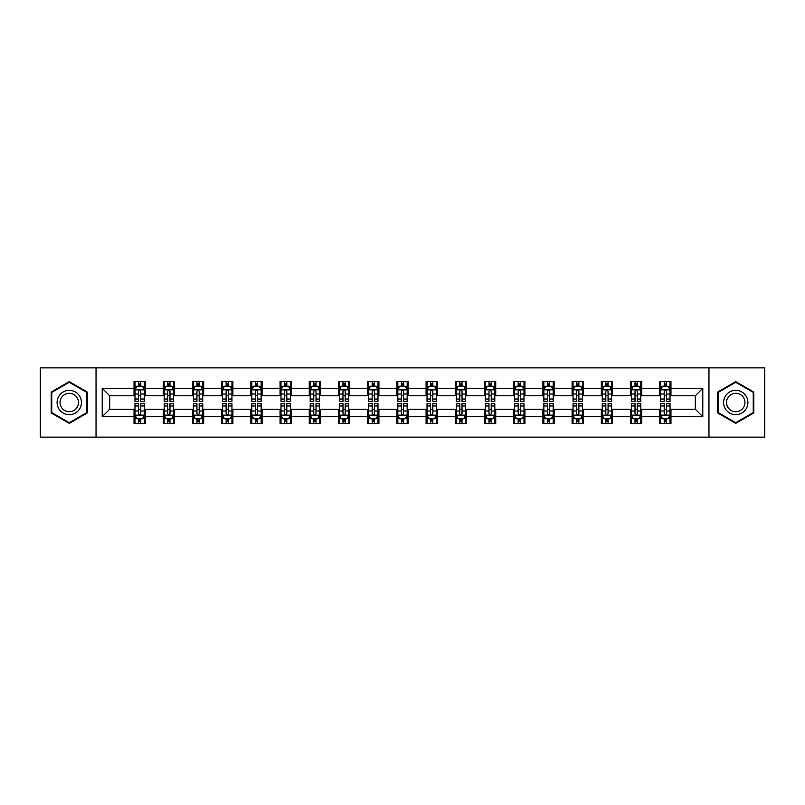 <?xml version="1.0" encoding="UTF-8"?>
<svg xmlns="http://www.w3.org/2000/svg" width="805" height="805" viewBox="0 0 805 805"><rect width="100%" height="100%" fill="white"/><g stroke="black" fill="none" stroke-linecap="round" stroke-linejoin="round"><path stroke-width="1.21" d="M708.963 437.135L764.75 437.135L764.75 367.865L708.963 367.865L708.963 437.135L96.037 437.135L96.037 367.865L40.25 367.865L40.25 437.135L96.037 437.135M708.963 367.865L96.037 367.865M670.957 388.272L670.957 381.439L659.728 381.439L659.728 388.272L641.756 388.272L641.756 381.439L630.516 381.439L630.516 388.272L612.545 388.272L612.545 381.439L601.315 381.439L601.315 388.272L583.343 388.272L583.343 381.439L572.114 381.439L572.114 388.272L554.142 388.272L554.142 381.439L542.902 381.439L542.902 388.272L524.93 388.272L524.93 381.439L513.701 381.439L513.701 388.272L495.729 388.272L495.729 381.439L484.499 381.439L484.499 388.272L466.528 388.272L466.528 381.439L455.298 381.439L455.298 388.272L437.316 388.272L437.316 381.439L426.087 381.439L426.087 388.272L408.115 388.272L408.115 381.439L396.885 381.439L396.885 388.272L378.914 388.272L378.914 381.439L367.684 381.439L367.684 388.272L349.702 388.272L349.702 381.439L338.472 381.439L338.472 388.272L320.501 388.272L320.501 381.439L309.271 381.439L309.271 388.272L291.299 388.272L291.299 381.439L280.07 381.439L280.07 388.272L262.098 388.272L262.098 381.439L250.858 381.439L250.858 388.272L232.887 388.272L232.887 381.439L221.657 381.439L221.657 388.272L203.685 388.272L203.685 381.439L192.455 381.439L192.455 388.272L174.484 388.272L174.484 381.439L163.244 381.439L163.244 388.272L145.272 388.272L145.272 381.439L134.043 381.439L134.043 388.272L102.215 388.272L102.215 416.728L109.701 409.242L134.043 409.242L134.043 423.561L145.272 423.561L145.272 409.242L163.244 409.242L163.244 423.561L174.484 423.561L174.484 409.242L192.455 409.242L192.455 423.561L203.685 423.561L203.685 409.242L221.657 409.242L221.657 423.561L232.887 423.561L232.887 409.242L250.858 409.242L250.858 423.561L262.098 423.561L262.098 409.242L280.07 409.242L280.07 423.561L291.299 423.561L291.299 409.242L309.271 409.242L309.271 423.561L320.501 423.561L320.501 409.242L338.472 409.242L338.472 423.561L349.702 423.561L349.702 409.242L367.684 409.242L367.684 423.561L378.914 423.561L378.914 409.242L396.885 409.242L396.885 423.561L408.115 423.561L408.115 409.242L426.087 409.242L426.087 423.561L437.316 423.561L437.316 409.242L455.298 409.242L455.298 423.561L466.528 423.561L466.528 409.242L484.499 409.242L484.499 423.561L495.729 423.561L495.729 409.242L513.701 409.242L513.701 423.561L524.93 423.561L524.93 409.242L542.902 409.242L542.902 423.561L554.142 423.561L554.142 409.242L572.114 409.242L572.114 423.561L583.343 423.561L583.343 409.242L601.315 409.242L601.315 423.561L612.545 423.561L612.545 409.242L630.516 409.242L630.516 423.561L641.756 423.561L641.756 409.242L659.728 409.242L659.728 423.561L670.957 423.561L670.957 409.242L695.299 409.242L695.299 395.758L670.957 395.758L670.957 388.272L702.785 388.272L702.785 416.728L670.957 416.728M659.728 416.728L641.756 416.728M630.516 416.728L612.545 416.728M601.315 416.728L583.343 416.728M572.114 416.728L554.142 416.728M542.902 416.728L524.93 416.728M513.701 416.728L495.729 416.728M484.499 416.728L466.528 416.728M455.298 416.728L437.316 416.728M426.087 416.728L408.115 416.728M396.885 416.728L378.914 416.728M367.684 416.728L349.702 416.728M338.472 416.728L320.501 416.728M309.271 416.728L291.299 416.728M280.07 416.728L262.098 416.728M250.858 416.728L232.887 416.728M221.657 416.728L203.685 416.728M192.455 416.728L174.484 416.728M163.244 416.728L145.272 416.728M134.043 416.728L102.215 416.728M659.728 388.272L659.728 395.758L641.756 395.758L641.756 388.272M630.516 388.272L630.516 395.758L612.545 395.758L612.545 388.272M601.315 388.272L601.315 395.758L583.343 395.758L583.343 388.272M572.114 388.272L572.114 395.758L554.142 395.758L554.142 388.272M542.902 388.272L542.902 395.758L524.93 395.758L524.93 388.272M513.701 388.272L513.701 395.758L495.729 395.758L495.729 388.272M484.499 388.272L484.499 395.758L466.528 395.758L466.528 388.272M455.298 388.272L455.298 395.758L437.316 395.758L437.316 388.272M426.087 388.272L426.087 395.758L408.115 395.758L408.115 388.272M396.885 388.272L396.885 395.758L378.914 395.758L378.914 388.272M367.684 388.272L367.684 395.758L349.702 395.758L349.702 388.272M338.472 388.272L338.472 395.758L320.501 395.758L320.501 388.272M309.271 388.272L309.271 395.758L291.299 395.758L291.299 388.272M280.07 388.272L280.07 395.758L262.098 395.758L262.098 388.272M250.858 388.272L250.858 395.758L232.887 395.758L232.887 388.272M221.657 388.272L221.657 395.758L203.685 395.758L203.685 388.272M192.455 388.272L192.455 395.758L174.484 395.758L174.484 388.272M163.244 388.272L163.244 395.758L145.272 395.758L145.272 388.272M134.043 388.272L134.043 395.758L109.701 395.758L102.215 388.272M109.701 395.758L109.701 409.242M702.785 416.728L695.299 409.242M695.299 395.758L702.785 388.272M134.043 386.118L134.978 386.118M138.53 386.118L140.784 386.118M144.337 386.118L145.272 386.118M134.043 395.577L134.978 395.577M138.53 395.577L140.784 395.577M144.337 395.577L145.272 395.577M134.043 409.423L134.978 409.423M138.53 409.423L140.784 409.423M144.337 409.423L145.272 409.423M134.043 418.882L134.978 418.882M138.53 418.882L140.784 418.882M144.337 418.882L145.272 418.882M163.244 409.423L164.18 409.423M167.742 409.423L169.986 409.423M173.548 409.423L174.484 409.423M163.244 418.882L164.18 418.882M167.742 418.882L169.986 418.882M173.548 418.882L174.484 418.882M163.244 386.118L164.18 386.118M167.742 386.118L169.986 386.118M173.548 386.118L174.484 386.118M163.244 395.577L164.18 395.577M167.742 395.577L169.986 395.577M173.548 395.577L174.484 395.577M192.455 409.423L193.391 409.423M196.943 409.423L199.187 409.423M202.749 409.423L203.685 409.423M192.455 418.882L193.391 418.882M196.943 418.882L199.187 418.882M202.749 418.882L203.685 418.882M192.455 386.118L193.391 386.118M196.943 386.118L199.187 386.118M202.749 386.118L203.685 386.118M192.455 395.577L193.391 395.577M196.943 395.577L199.187 395.577M202.749 395.577L203.685 395.577M221.657 409.423L222.593 409.423M226.145 409.423L228.399 409.423M231.951 409.423L232.887 409.423M221.657 418.882L222.593 418.882M226.145 418.882L228.399 418.882M231.951 418.882L232.887 418.882M221.657 386.118L222.593 386.118M226.145 386.118L228.399 386.118M231.951 386.118L232.887 386.118M221.657 395.577L222.593 395.577M226.145 395.577L228.399 395.577M231.951 395.577L232.887 395.577M250.858 409.423L251.794 409.423M255.356 409.423L257.6 409.423M261.152 409.423L262.098 409.423M250.858 418.882L251.794 418.882M255.356 418.882L257.6 418.882M261.152 418.882L262.098 418.882M250.858 386.118L251.794 386.118M255.356 386.118L257.6 386.118M261.152 386.118L262.098 386.118M250.858 395.577L251.794 395.577M255.356 395.577L257.6 395.577M261.152 395.577L262.098 395.577M280.07 409.423L281.005 409.423M284.557 409.423L286.801 409.423M290.364 409.423L291.299 409.423M280.07 418.882L281.005 418.882M284.557 418.882L286.801 418.882M290.364 418.882L291.299 418.882M280.07 386.118L281.005 386.118M284.557 386.118L286.801 386.118M290.364 386.118L291.299 386.118M280.07 395.577L281.005 395.577M284.557 395.577L286.801 395.577M290.364 395.577L291.299 395.577M309.271 409.423L310.207 409.423M313.759 409.423L316.013 409.423M319.565 409.423L320.501 409.423M309.271 418.882L310.207 418.882M313.759 418.882L316.013 418.882M319.565 418.882L320.501 418.882M309.271 386.118L310.207 386.118M313.759 386.118L316.013 386.118M319.565 386.118L320.501 386.118M309.271 395.577L310.207 395.577M313.759 395.577L316.013 395.577M319.565 395.577L320.501 395.577M338.472 409.423L339.408 409.423M342.97 409.423L345.214 409.423M348.766 409.423L349.702 409.423M338.472 418.882L339.408 418.882M342.97 418.882L345.214 418.882M348.766 418.882L349.702 418.882M338.472 386.118L339.408 386.118M342.97 386.118L345.214 386.118M348.766 386.118L349.702 386.118M338.472 395.577L339.408 395.577M342.97 395.577L345.214 395.577M348.766 395.577L349.702 395.577M367.684 409.423L368.62 409.423M372.172 409.423L374.416 409.423M377.978 409.423L378.914 409.423M367.684 418.882L368.62 418.882M372.172 418.882L374.416 418.882M377.978 418.882L378.914 418.882M367.684 386.118L368.62 386.118M372.172 386.118L374.416 386.118M377.978 386.118L378.914 386.118M367.684 395.577L368.62 395.577M372.172 395.577L374.416 395.577M377.978 395.577L378.914 395.577M396.885 409.423L397.821 409.423M401.373 409.423L403.627 409.423M407.179 409.423L408.115 409.423M396.885 418.882L397.821 418.882M401.373 418.882L403.627 418.882M407.179 418.882L408.115 418.882M396.885 386.118L397.821 386.118M401.373 386.118L403.627 386.118M407.179 386.118L408.115 386.118M396.885 395.577L397.821 395.577M401.373 395.577L403.627 395.577M407.179 395.577L408.115 395.577M426.087 409.423L427.022 409.423M430.584 409.423L432.828 409.423M436.38 409.423L437.316 409.423M426.087 418.882L427.022 418.882M430.584 418.882L432.828 418.882M436.38 418.882L437.316 418.882M426.087 386.118L427.022 386.118M430.584 386.118L432.828 386.118M436.38 386.118L437.316 386.118M426.087 395.577L427.022 395.577M430.584 395.577L432.828 395.577M436.38 395.577L437.316 395.577M455.298 409.423L456.234 409.423M459.786 409.423L462.03 409.423M465.592 409.423L466.528 409.423M455.298 418.882L456.234 418.882M459.786 418.882L462.03 418.882M465.592 418.882L466.528 418.882M455.298 386.118L456.234 386.118M459.786 386.118L462.03 386.118M465.592 386.118L466.528 386.118M455.298 395.577L456.234 395.577M459.786 395.577L462.03 395.577M465.592 395.577L466.528 395.577M484.499 409.423L485.435 409.423M488.987 409.423L491.241 409.423M494.793 409.423L495.729 409.423M484.499 418.882L485.435 418.882M488.987 418.882L491.241 418.882M494.793 418.882L495.729 418.882M484.499 386.118L485.435 386.118M488.987 386.118L491.241 386.118M494.793 386.118L495.729 386.118M484.499 395.577L485.435 395.577M488.987 395.577L491.241 395.577M494.793 395.577L495.729 395.577M513.701 409.423L514.637 409.423M518.199 409.423L520.443 409.423M523.995 409.423L524.93 409.423M513.701 418.882L514.637 418.882M518.199 418.882L520.443 418.882M523.995 418.882L524.93 418.882M513.701 386.118L514.637 386.118M518.199 386.118L520.443 386.118M523.995 386.118L524.93 386.118M513.701 395.577L514.637 395.577M518.199 395.577L520.443 395.577M523.995 395.577L524.93 395.577M542.902 409.423L543.848 409.423M547.4 409.423L549.644 409.423M553.206 409.423L554.142 409.423M542.902 418.882L543.848 418.882M547.4 418.882L549.644 418.882M553.206 418.882L554.142 418.882M542.902 386.118L543.848 386.118M547.4 386.118L549.644 386.118M553.206 386.118L554.142 386.118M542.902 395.577L543.848 395.577M547.4 395.577L549.644 395.577M553.206 395.577L554.142 395.577M572.114 409.423L573.049 409.423M576.601 409.423L578.855 409.423M582.407 409.423L583.343 409.423M572.114 418.882L573.049 418.882M576.601 418.882L578.855 418.882M582.407 418.882L583.343 418.882M572.114 386.118L573.049 386.118M576.601 386.118L578.855 386.118M582.407 386.118L583.343 386.118M572.114 395.577L573.049 395.577M576.601 395.577L578.855 395.577M582.407 395.577L583.343 395.577M601.315 409.423L602.251 409.423M605.813 409.423L608.057 409.423M611.609 409.423L612.545 409.423M601.315 418.882L602.251 418.882M605.813 418.882L608.057 418.882M611.609 418.882L612.545 418.882M601.315 386.118L602.251 386.118M605.813 386.118L608.057 386.118M611.609 386.118L612.545 386.118M601.315 395.577L602.251 395.577M605.813 395.577L608.057 395.577M611.609 395.577L612.545 395.577M630.516 409.423L631.452 409.423M635.014 409.423L637.258 409.423M640.82 409.423L641.756 409.423M630.516 418.882L631.452 418.882M635.014 418.882L637.258 418.882M640.82 418.882L641.756 418.882M630.516 386.118L631.452 386.118M635.014 386.118L637.258 386.118M640.82 386.118L641.756 386.118M630.516 395.577L631.452 395.577M635.014 395.577L637.258 395.577M640.82 395.577L641.756 395.577M659.728 409.423L660.663 409.423M664.216 409.423L666.47 409.423M670.022 409.423L670.957 409.423M659.728 418.882L660.663 418.882M664.216 418.882L666.47 418.882M670.022 418.882L670.957 418.882M659.728 386.118L660.663 386.118M664.216 386.118L666.47 386.118M670.022 386.118L670.957 386.118M659.728 395.577L660.663 395.577M664.216 395.577L666.47 395.577M670.022 395.577L670.957 395.577M69.27 423.36L87.332 412.935L87.332 392.065L69.27 381.64L51.198 392.065L51.198 412.935L69.27 423.36M753.802 392.065L735.73 381.64L717.668 392.065L717.668 412.935L735.73 423.36L753.802 412.935L753.802 392.065M140.784 383.874L138.53 383.874M144.337 399.028L140.784 399.028L140.784 401.373L144.337 401.373L144.337 389.952L142.465 386.209L136.85 386.209L134.978 389.952L134.978 401.373L138.53 401.373L138.53 399.028L134.978 399.028M134.978 389.952L134.978 381.439M144.337 389.952L144.337 381.439M138.53 386.209L138.53 381.439M140.784 381.439L140.784 386.209M140.784 399.028L140.784 391.361C140.03 389.922 139.285 389.922 138.53 391.361L138.53 399.028M138.53 421.126L140.784 421.126M134.978 405.972L138.53 405.972L138.53 403.627L134.978 403.627L134.978 415.048L136.85 418.791L142.465 418.791L144.337 415.048L144.337 403.627L140.784 403.627L140.784 405.972L144.337 405.972M144.337 415.048L144.337 423.561M134.978 415.048L134.978 423.561M140.784 418.791L140.784 423.561M138.53 423.561L138.53 418.791M138.53 405.972L138.53 413.639C139.285 415.078 140.03 415.078 140.784 413.639L140.784 405.972M79.806 408.588A12.166 12.166 0 0 0 75.348 391.965A12.166 12.166 0 0 0 58.725 396.412A12.166 12.166 0 0 0 63.182 413.035A12.166 12.166 0 0 0 79.806 408.588M77.25 407.109A9.217 9.217 0 0 0 73.879 394.52A9.217 9.217 0 0 0 61.291 397.891A9.217 9.217 0 0 0 64.662 410.48A9.217 9.217 0 0 0 77.25 407.109M51.762 412.603L51.762 392.397L69.27 382.284L86.769 392.397L86.769 412.603L69.27 422.716L51.762 412.603M735.73 390.334A12.166 12.166 0 0 0 723.564 402.5A12.166 12.166 0 0 0 735.73 414.666A12.166 12.166 0 0 0 747.905 402.5A12.166 12.166 0 0 0 735.73 390.334M735.73 393.283A9.217 9.217 0 0 0 726.523 402.5A9.217 9.217 0 0 0 735.73 411.717A9.217 9.217 0 0 0 744.947 402.5A9.217 9.217 0 0 0 735.73 393.283M753.239 412.603L735.73 422.716L718.231 412.603L718.231 392.397L735.73 382.284L753.239 392.397L753.239 412.603M169.986 383.874L167.742 383.874M173.548 399.028L169.986 399.028L169.986 401.373L173.548 401.373L173.548 389.952L171.666 386.209L166.051 386.209L164.18 389.952L164.18 401.373L167.742 401.373L167.742 399.028L164.18 399.028M164.18 389.952L164.18 381.439M173.548 389.952L173.548 381.439M167.742 386.209L167.742 381.439M169.986 381.439L169.986 386.209M169.986 399.028L169.986 391.361C169.241 389.922 168.487 389.922 167.742 391.361L167.742 399.028M199.187 383.874L196.943 383.874M202.749 399.028L199.187 399.028L199.187 401.373L202.749 401.373L202.749 389.952L200.878 386.209L195.263 386.209L193.391 389.952L193.391 401.373L196.943 401.373L196.943 399.028L193.391 399.028M193.391 389.952L193.391 381.439M202.749 389.952L202.749 381.439M196.943 386.209L196.943 381.439M199.187 381.439L199.187 386.209M199.187 399.028L199.187 391.361C198.443 389.922 197.698 389.922 196.943 391.361L196.943 399.028M167.742 421.126L169.986 421.126M164.18 405.972L167.742 405.972L167.742 403.627L164.18 403.627L164.18 415.048L166.051 418.791L171.666 418.791L173.548 415.048L173.548 403.627L169.986 403.627L169.986 405.972L173.548 405.972M173.548 415.048L173.548 423.561M164.18 415.048L164.18 423.561M169.986 418.791L169.986 423.561M167.742 423.561L167.742 418.791M167.742 405.972L167.742 413.639C168.487 415.078 169.241 415.078 169.986 413.639L169.986 405.972M196.943 421.126L199.187 421.126M193.391 405.972L196.943 405.972L196.943 403.627L193.391 403.627L193.391 415.048L195.263 418.791L200.878 418.791L202.749 415.048L202.749 403.627L199.187 403.627L199.187 405.972L202.749 405.972M202.749 415.048L202.749 423.561M193.391 415.048L193.391 423.561M199.187 418.791L199.187 423.561M196.943 423.561L196.943 418.791M196.943 405.972L196.943 413.639C197.688 415.078 198.443 415.078 199.187 413.639L199.187 405.972M228.399 383.874L226.145 383.874M231.951 399.028L228.399 399.028L228.399 401.373L231.951 401.373L231.951 389.952L230.079 386.209L224.464 386.209L222.593 389.952L222.593 401.373L226.145 401.373L226.145 399.028L222.593 399.028M222.593 389.952L222.593 381.439M231.951 389.952L231.951 381.439M226.145 386.209L226.145 381.439M228.399 381.439L228.399 386.209M228.399 399.028L228.399 391.361C227.644 389.922 226.899 389.922 226.145 391.361L226.145 399.028M257.6 383.874L255.356 383.874M261.152 399.028L257.6 399.028L257.6 401.373L261.152 401.373L261.152 389.952L259.28 386.209L253.666 386.209L251.794 389.952L251.794 401.373L255.356 401.373L255.356 399.028L251.794 399.028M251.794 389.952L251.794 381.439M261.152 389.952L261.152 381.439M255.356 386.209L255.356 381.439M257.6 381.439L257.6 386.209M257.6 399.028L257.6 391.361C256.855 389.922 256.101 389.922 255.356 391.361L255.356 399.028M286.801 383.874L284.557 383.874M290.364 399.028L286.801 399.028L286.801 401.373L290.364 401.373L290.364 389.952L288.492 386.209L282.877 386.209L281.005 389.952L281.005 401.373L284.557 401.373L284.557 399.028L281.005 399.028M281.005 389.952L281.005 381.439M290.364 389.952L290.364 381.439M284.557 386.209L284.557 381.439M286.801 381.439L286.801 386.209M286.801 399.028L286.801 391.361C286.057 389.922 285.312 389.922 284.557 391.361L284.557 399.028M226.145 421.126L228.399 421.126M222.593 405.972L226.145 405.972L226.145 403.627L222.593 403.627L222.593 415.048L224.464 418.791L230.079 418.791L231.951 415.048L231.951 403.627L228.399 403.627L228.399 405.972L231.951 405.972M231.951 415.048L231.951 423.561M222.593 415.048L222.593 423.561M228.399 418.791L228.399 423.561M226.145 423.561L226.145 418.791M226.145 405.972L226.145 413.639C226.899 415.078 227.644 415.078 228.399 413.639L228.399 405.972M255.356 421.126L257.6 421.126M251.794 405.972L255.356 405.972L255.356 403.627L251.794 403.627L251.794 415.048L253.666 418.791L259.28 418.791L261.152 415.048L261.152 403.627L257.6 403.627L257.6 405.972L261.152 405.972M261.152 415.048L261.152 423.561M251.794 415.048L251.794 423.561M257.6 418.791L257.6 423.561M255.356 423.561L255.356 418.791M255.356 405.972L255.356 413.639C256.101 415.078 256.845 415.078 257.6 413.639L257.6 405.972M284.557 421.126L286.801 421.126M281.005 405.972L284.557 405.972L284.557 403.627L281.005 403.627L281.005 415.048L282.877 418.791L288.492 418.791L290.364 415.048L290.364 403.627L286.801 403.627L286.801 405.972L290.364 405.972M290.364 415.048L290.364 423.561M281.005 415.048L281.005 423.561M286.801 418.791L286.801 423.561M284.557 423.561L284.557 418.791M284.557 405.972L284.557 413.639C285.302 415.078 286.057 415.078 286.801 413.639L286.801 405.972M313.759 421.126L316.013 421.126M310.207 405.972L313.759 405.972L313.759 403.627L310.207 403.627L310.207 415.048L312.078 418.791L317.693 418.791L319.565 415.048L319.565 403.627L316.013 403.627L316.013 405.972L319.565 405.972M319.565 415.048L319.565 423.561M310.207 415.048L310.207 423.561M316.013 418.791L316.013 423.561M313.759 423.561L313.759 418.791M313.759 405.972L313.759 413.639C314.514 415.078 315.258 415.078 316.013 413.639L316.013 405.972M342.97 421.126L345.214 421.126M339.408 405.972L342.97 405.972L342.97 403.627L339.408 403.627L339.408 415.048L341.28 418.791L346.895 418.791L348.766 415.048L348.766 403.627L345.214 403.627L345.214 405.972L348.766 405.972M348.766 415.048L348.766 423.561M339.408 415.048L339.408 423.561M345.214 418.791L345.214 423.561M342.97 423.561L342.97 418.791M342.97 405.972L342.97 413.639C343.715 415.078 344.46 415.078 345.214 413.639L345.214 405.972M372.172 421.126L374.416 421.126M368.62 405.972L372.172 405.972L372.172 403.627L368.62 403.627L368.62 415.048L370.491 418.791L376.106 418.791L377.978 415.048L377.978 403.627L374.416 403.627L374.416 405.972L377.978 405.972M377.978 415.048L377.978 423.561M368.62 415.048L368.62 423.561M374.416 418.791L374.416 423.561M372.172 423.561L372.172 418.791M372.172 405.972L372.172 413.639C372.916 415.078 373.671 415.078 374.416 413.639L374.416 405.972M401.373 421.126L403.627 421.126M397.821 405.972L401.373 405.972L401.373 403.627L397.821 403.627L397.821 415.048L399.693 418.791L405.307 418.791L407.179 415.048L407.179 403.627L403.627 403.627L403.627 405.972L407.179 405.972M407.179 415.048L407.179 423.561M397.821 415.048L397.821 423.561M403.627 418.791L403.627 423.561M401.373 423.561L401.373 418.791M401.373 405.972L401.373 413.639C402.128 415.078 402.872 415.078 403.627 413.639L403.627 405.972M430.584 421.126L432.828 421.126M427.022 405.972L430.584 405.972L430.584 403.627L427.022 403.627L427.022 415.048L428.894 418.791L434.509 418.791L436.38 415.048L436.38 403.627L432.828 403.627L432.828 405.972L436.38 405.972M436.38 415.048L436.38 423.561M427.022 415.048L427.022 423.561M432.828 418.791L432.828 423.561M430.584 423.561L430.584 418.791M430.584 405.972L430.584 413.639C431.329 415.078 432.074 415.078 432.828 413.639L432.828 405.972M459.786 421.126L462.03 421.126M456.234 405.972L459.786 405.972L459.786 403.627L456.234 403.627L456.234 415.048L458.105 418.791L463.72 418.791L465.592 415.048L465.592 403.627L462.03 403.627L462.03 405.972L465.592 405.972M465.592 415.048L465.592 423.561M456.234 415.048L456.234 423.561M462.03 418.791L462.03 423.561M459.786 423.561L459.786 418.791M459.786 405.972L459.786 413.639C460.53 415.078 461.285 415.078 462.03 413.639L462.03 405.972M488.987 421.126L491.241 421.126M485.435 405.972L488.987 405.972L488.987 403.627L485.435 403.627L485.435 415.048L487.307 418.791L492.922 418.791L494.793 415.048L494.793 403.627L491.241 403.627L491.241 405.972L494.793 405.972M494.793 415.048L494.793 423.561M485.435 415.048L485.435 423.561M491.241 418.791L491.241 423.561M488.987 423.561L488.987 418.791M488.987 405.972L488.987 413.639C489.742 415.078 490.487 415.078 491.241 413.639L491.241 405.972M518.199 421.126L520.443 421.126M514.637 405.972L518.199 405.972L518.199 403.627L514.637 403.627L514.637 415.048L516.508 418.791L522.123 418.791L523.995 415.048L523.995 403.627L520.443 403.627L520.443 405.972L523.995 405.972M523.995 415.048L523.995 423.561M514.637 415.048L514.637 423.561M520.443 418.791L520.443 423.561M518.199 423.561L518.199 418.791M518.199 405.972L518.199 413.639C518.943 415.078 519.688 415.078 520.443 413.639L520.443 405.972M547.4 421.126L549.644 421.126M543.848 405.972L547.4 405.972L547.4 403.627L543.848 403.627L543.848 415.048L545.72 418.791L551.334 418.791L553.206 415.048L553.206 403.627L549.644 403.627L549.644 405.972L553.206 405.972M553.206 415.048L553.206 423.561M543.848 415.048L543.848 423.561M549.644 418.791L549.644 423.561M547.4 423.561L547.4 418.791M547.4 405.972L547.4 413.639C548.145 415.078 548.899 415.078 549.644 413.639L549.644 405.972M576.601 421.126L578.855 421.126M573.049 405.972L576.601 405.972L576.601 403.627L573.049 403.627L573.049 415.048L574.921 418.791L580.536 418.791L582.407 415.048L582.407 403.627L578.855 403.627L578.855 405.972L582.407 405.972M582.407 415.048L582.407 423.561M573.049 415.048L573.049 423.561M578.855 418.791L578.855 423.561M576.601 423.561L576.601 418.791M576.601 405.972L576.601 413.639C577.356 415.078 578.101 415.078 578.855 413.639L578.855 405.972M605.813 421.126L608.057 421.126M602.251 405.972L605.813 405.972L605.813 403.627L602.251 403.627L602.251 415.048L604.122 418.791L609.737 418.791L611.609 415.048L611.609 403.627L608.057 403.627L608.057 405.972L611.609 405.972M611.609 415.048L611.609 423.561M602.251 415.048L602.251 423.561M608.057 418.791L608.057 423.561M605.813 423.561L605.813 418.791M605.813 405.972L605.813 413.639C606.557 415.078 607.302 415.078 608.057 413.639L608.057 405.972M316.013 383.874L313.759 383.874M319.565 399.028L316.013 399.028L316.013 401.373L319.565 401.373L319.565 389.952L317.693 386.209L312.078 386.209L310.207 389.952L310.207 401.373L313.759 401.373L313.759 399.028L310.207 399.028M310.207 389.952L310.207 381.439M319.565 389.952L319.565 381.439M313.759 386.209L313.759 381.439M316.013 381.439L316.013 386.209M316.013 399.028L316.013 391.361C315.258 389.922 314.514 389.922 313.759 391.361L313.759 399.028M345.214 383.874L342.97 383.874M348.766 399.028L345.214 399.028L345.214 401.373L348.766 401.373L348.766 389.952L346.895 386.209L341.28 386.209L339.408 389.952L339.408 401.373L342.97 401.373L342.97 399.028L339.408 399.028M339.408 389.952L339.408 381.439M348.766 389.952L348.766 381.439M342.97 386.209L342.97 381.439M345.214 381.439L345.214 386.209M345.214 399.028L345.214 391.361C344.47 389.922 343.715 389.922 342.97 391.361L342.97 399.028M374.416 383.874L372.172 383.874M377.978 399.028L374.416 399.028L374.416 401.373L377.978 401.373L377.978 389.952L376.106 386.209L370.491 386.209L368.62 389.952L368.62 401.373L372.172 401.373L372.172 399.028L368.62 399.028M368.62 389.952L368.62 381.439M377.978 389.952L377.978 381.439M372.172 386.209L372.172 381.439M374.416 381.439L374.416 386.209M374.416 399.028L374.416 391.361C373.671 389.922 372.926 389.922 372.172 391.361L372.172 399.028M403.627 383.874L401.373 383.874M407.179 399.028L403.627 399.028L403.627 401.373L407.179 401.373L407.179 389.952L405.307 386.209L399.693 386.209L397.821 389.952L397.821 401.373L401.373 401.373L401.373 399.028L397.821 399.028M397.821 389.952L397.821 381.439M407.179 389.952L407.179 381.439M401.373 386.209L401.373 381.439M403.627 381.439L403.627 386.209M403.627 399.028L403.627 391.361C402.872 389.922 402.128 389.922 401.373 391.361L401.373 399.028M432.828 383.874L430.584 383.874M436.38 399.028L432.828 399.028L432.828 401.373L436.38 401.373L436.38 389.952L434.509 386.209L428.894 386.209L427.022 389.952L427.022 401.373L430.584 401.373L430.584 399.028L427.022 399.028M427.022 389.952L427.022 381.439M436.38 389.952L436.38 381.439M430.584 386.209L430.584 381.439M432.828 381.439L432.828 386.209M432.828 399.028L432.828 391.361C432.084 389.922 431.329 389.922 430.584 391.361L430.584 399.028M462.03 383.874L459.786 383.874M465.592 399.028L462.03 399.028L462.03 401.373L465.592 401.373L465.592 389.952L463.72 386.209L458.105 386.209L456.234 389.952L456.234 401.373L459.786 401.373L459.786 399.028L456.234 399.028M456.234 389.952L456.234 381.439M465.592 389.952L465.592 381.439M459.786 386.209L459.786 381.439M462.03 381.439L462.03 386.209M462.03 399.028L462.03 391.361C461.285 389.922 460.541 389.922 459.786 391.361L459.786 399.028M491.241 383.874L488.987 383.874M494.793 399.028L491.241 399.028L491.241 401.373L494.793 401.373L494.793 389.952L492.922 386.209L487.307 386.209L485.435 389.952L485.435 401.373L488.987 401.373L488.987 399.028L485.435 399.028M485.435 389.952L485.435 381.439M494.793 389.952L494.793 381.439M488.987 386.209L488.987 381.439M491.241 381.439L491.241 386.209M491.241 399.028L491.241 391.361C490.487 389.922 489.742 389.922 488.987 391.361L488.987 399.028M520.443 383.874L518.199 383.874M523.995 399.028L520.443 399.028L520.443 401.373L523.995 401.373L523.995 389.952L522.123 386.209L516.508 386.209L514.637 389.952L514.637 401.373L518.199 401.373L518.199 399.028L514.637 399.028M514.637 389.952L514.637 381.439M523.995 389.952L523.995 381.439M518.199 386.209L518.199 381.439M520.443 381.439L520.443 386.209M520.443 399.028L520.443 391.361C519.698 389.922 518.943 389.922 518.199 391.361L518.199 399.028M549.644 383.874L547.4 383.874M553.206 399.028L549.644 399.028L549.644 401.373L553.206 401.373L553.206 389.952L551.334 386.209L545.72 386.209L543.848 389.952L543.848 401.373L547.4 401.373L547.4 399.028L543.848 399.028M543.848 389.952L543.848 381.439M553.206 389.952L553.206 381.439M547.4 386.209L547.4 381.439M549.644 381.439L549.644 386.209M549.644 399.028L549.644 391.361C548.899 389.922 548.155 389.922 547.4 391.361L547.4 399.028M578.855 383.874L576.601 383.874M582.407 399.028L578.855 399.028L578.855 401.373L582.407 401.373L582.407 389.952L580.536 386.209L574.921 386.209L573.049 389.952L573.049 401.373L576.601 401.373L576.601 399.028L573.049 399.028M573.049 389.952L573.049 381.439M582.407 389.952L582.407 381.439M576.601 386.209L576.601 381.439M578.855 381.439L578.855 386.209M578.855 399.028L578.855 391.361C578.101 389.922 577.356 389.922 576.601 391.361L576.601 399.028M608.057 383.874L605.813 383.874M611.609 399.028L608.057 399.028L608.057 401.373L611.609 401.373L611.609 389.952L609.737 386.209L604.122 386.209L602.251 389.952L602.251 401.373L605.813 401.373L605.813 399.028L602.251 399.028M602.251 389.952L602.251 381.439M611.609 389.952L611.609 381.439M605.813 386.209L605.813 381.439M608.057 381.439L608.057 386.209M608.057 399.028L608.057 391.361C607.312 389.922 606.557 389.922 605.813 391.361L605.813 399.028M637.258 383.874L635.014 383.874M640.82 399.028L637.258 399.028L637.258 401.373L640.82 401.373L640.82 389.952L638.949 386.209L633.334 386.209L631.452 389.952L631.452 401.373L635.014 401.373L635.014 399.028L631.452 399.028M631.452 389.952L631.452 381.439M640.82 389.952L640.82 381.439M635.014 386.209L635.014 381.439M637.258 381.439L637.258 386.209M637.258 399.028L637.258 391.361C636.514 389.922 635.759 389.922 635.014 391.361L635.014 399.028M635.014 421.126L637.258 421.126M631.452 405.972L635.014 405.972L635.014 403.627L631.452 403.627L631.452 415.048L633.334 418.791L638.949 418.791L640.82 415.048L640.82 403.627L637.258 403.627L637.258 405.972L640.82 405.972M640.82 415.048L640.82 423.561M631.452 415.048L631.452 423.561M637.258 418.791L637.258 423.561M635.014 423.561L635.014 418.791M635.014 405.972L635.014 413.639C635.759 415.078 636.514 415.078 637.258 413.639L637.258 405.972M666.47 383.874L664.216 383.874M670.022 399.028L666.47 399.028L666.47 401.373L670.022 401.373L670.022 389.952L668.15 386.209L662.535 386.209L660.663 389.952L660.663 401.373L664.216 401.373L664.216 399.028L660.663 399.028M660.663 389.952L660.663 381.439M670.022 389.952L670.022 381.439M664.216 386.209L664.216 381.439M666.47 381.439L666.47 386.209M666.47 399.028L666.47 391.361C665.715 389.922 664.97 389.922 664.216 391.361L664.216 399.028M664.216 421.126L666.47 421.126M660.663 405.972L664.216 405.972L664.216 403.627L660.663 403.627L660.663 415.048L662.535 418.791L668.15 418.791L670.022 415.048L670.022 403.627L666.47 403.627L666.47 405.972L670.022 405.972M670.022 415.048L670.022 423.561M660.663 415.048L660.663 423.561M666.47 418.791L666.47 423.561M664.216 423.561L664.216 418.791M664.216 405.972L664.216 413.639C664.97 415.078 665.715 415.078 666.47 413.639L666.47 405.972M144.296 389.862L135.029 389.862M134.978 386.44L136.739 386.44M142.576 386.44L144.337 386.44M138.53 394.007L134.978 394.007M144.337 394.007L140.784 394.007M140.784 385.062L138.53 385.062M135.029 415.139L144.296 415.139M144.337 418.56L142.576 418.56M136.739 418.56L134.978 418.56M140.784 410.993L144.337 410.993M134.978 410.993L138.53 410.993M138.53 419.938L140.784 419.938M173.498 389.862L164.23 389.862M164.18 386.44L165.941 386.44M171.787 386.44L173.548 386.44M167.742 394.007L164.18 394.007M173.548 394.007L169.986 394.007M169.986 385.062L167.742 385.062M202.699 389.862L193.431 389.862M193.391 386.44L195.142 386.44M200.988 386.44L202.749 386.44M196.943 394.007L193.391 394.007M202.749 394.007L199.187 394.007M199.187 385.062L196.943 385.062M164.23 415.139L173.498 415.139M173.548 418.56L171.787 418.56M165.941 418.56L164.18 418.56M169.986 410.993L173.548 410.993M164.18 410.993L167.742 410.993M167.742 419.938L169.986 419.938M193.431 415.139L202.699 415.139M202.749 418.56L200.988 418.56M195.142 418.56L193.391 418.56M199.187 410.993L202.749 410.993M193.391 410.993L196.943 410.993M196.943 419.938L199.187 419.938M231.91 389.862L222.643 389.862M222.593 386.44L224.354 386.44M230.19 386.44L231.951 386.44M226.145 394.007L222.593 394.007M231.951 394.007L228.399 394.007M228.399 385.062L226.145 385.062M261.112 389.862L251.844 389.862M251.794 386.44L253.555 386.44M259.401 386.44L261.152 386.44M255.356 394.007L251.794 394.007M261.152 394.007L257.6 394.007M257.6 385.062L255.356 385.062M290.313 389.862L281.046 389.862M281.005 386.44L282.756 386.44M288.603 386.44L290.364 386.44M284.557 394.007L281.005 394.007M290.364 394.007L286.801 394.007M286.801 385.062L284.557 385.062M222.643 415.139L231.91 415.139M231.951 418.56L230.19 418.56M224.354 418.56L222.593 418.56M228.399 410.993L231.951 410.993M222.593 410.993L226.145 410.993M226.145 419.938L228.399 419.938M251.844 415.139L261.112 415.139M261.152 418.56L259.401 418.56M253.555 418.56L251.794 418.56M257.6 410.993L261.152 410.993M251.794 410.993L255.356 410.993M255.356 419.938L257.6 419.938M281.046 415.139L290.313 415.139M290.364 418.56L288.603 418.56M282.756 418.56L281.005 418.56M286.801 410.993L290.364 410.993M281.005 410.993L284.557 410.993M284.557 419.938L286.801 419.938M310.257 415.139L319.515 415.139M319.565 418.56L317.804 418.56M311.968 418.56L310.207 418.56M316.013 410.993L319.565 410.993M310.207 410.993L313.759 410.993M313.759 419.938L316.013 419.938M339.458 415.139L348.726 415.139M348.766 418.56L347.015 418.56M341.169 418.56L339.408 418.56M345.214 410.993L348.766 410.993M339.408 410.993L342.97 410.993M342.97 419.938L345.214 419.938M368.66 415.139L377.927 415.139M377.978 418.56L376.217 418.56M370.37 418.56L368.62 418.56M374.416 410.993L377.978 410.993M368.62 410.993L372.172 410.993M372.172 419.938L374.416 419.938M397.871 415.139L407.129 415.139M407.179 418.56L405.418 418.56M399.582 418.56L397.821 418.56M403.627 410.993L407.179 410.993M397.821 410.993L401.373 410.993M401.373 419.938L403.627 419.938M427.073 415.139L436.34 415.139M436.38 418.56L434.63 418.56M428.783 418.56L427.022 418.56M432.828 410.993L436.38 410.993M427.022 410.993L430.584 410.993M430.584 419.938L432.828 419.938M456.274 415.139L465.542 415.139M465.592 418.56L463.831 418.56M457.985 418.56L456.234 418.56M462.03 410.993L465.592 410.993M456.234 410.993L459.786 410.993M459.786 419.938L462.03 419.938M485.485 415.139L494.743 415.139M494.793 418.56L493.032 418.56M487.196 418.56L485.435 418.56M491.241 410.993L494.793 410.993M485.435 410.993L488.987 410.993M488.987 419.938L491.241 419.938M514.687 415.139L523.954 415.139M523.995 418.56L522.244 418.56M516.397 418.56L514.637 418.56M520.443 410.993L523.995 410.993M514.637 410.993L518.199 410.993M518.199 419.938L520.443 419.938M543.888 415.139L553.156 415.139M553.206 418.56L551.445 418.56M545.599 418.56L543.848 418.56M549.644 410.993L553.206 410.993M543.848 410.993L547.4 410.993M547.4 419.938L549.644 419.938M573.09 415.139L582.357 415.139M582.407 418.56L580.647 418.56M574.81 418.56L573.049 418.56M578.855 410.993L582.407 410.993M573.049 410.993L576.601 410.993M576.601 419.938L578.855 419.938M602.301 415.139L611.569 415.139M611.609 418.56L609.858 418.56M604.012 418.56L602.251 418.56M608.057 410.993L611.609 410.993M602.251 410.993L605.813 410.993M605.813 419.938L608.057 419.938M319.515 389.862L310.257 389.862M310.207 386.44L311.968 386.44M317.804 386.44L319.565 386.44M313.759 394.007L310.207 394.007M319.565 394.007L316.013 394.007M316.013 385.062L313.759 385.062M348.726 389.862L339.458 389.862M339.408 386.44L341.169 386.44M347.015 386.44L348.766 386.44M342.97 394.007L339.408 394.007M348.766 394.007L345.214 394.007M345.214 385.062L342.97 385.062M377.927 389.862L368.66 389.862M368.62 386.44L370.37 386.44M376.217 386.44L377.978 386.44M372.172 394.007L368.62 394.007M377.978 394.007L374.416 394.007M374.416 385.062L372.172 385.062M407.129 389.862L397.871 389.862M397.821 386.44L399.582 386.44M405.418 386.44L407.179 386.44M401.373 394.007L397.821 394.007M407.179 394.007L403.627 394.007M403.627 385.062L401.373 385.062M436.34 389.862L427.073 389.862M427.022 386.44L428.783 386.44M434.63 386.44L436.38 386.44M430.584 394.007L427.022 394.007M436.38 394.007L432.828 394.007M432.828 385.062L430.584 385.062M465.542 389.862L456.274 389.862M456.234 386.44L457.985 386.44M463.831 386.44L465.592 386.44M459.786 394.007L456.234 394.007M465.592 394.007L462.03 394.007M462.03 385.062L459.786 385.062M494.743 389.862L485.485 389.862M485.435 386.44L487.196 386.44M493.032 386.44L494.793 386.44M488.987 394.007L485.435 394.007M494.793 394.007L491.241 394.007M491.241 385.062L488.987 385.062M523.954 389.862L514.687 389.862M514.637 386.44L516.397 386.44M522.244 386.44L523.995 386.44M518.199 394.007L514.637 394.007M523.995 394.007L520.443 394.007M520.443 385.062L518.199 385.062M553.156 389.862L543.888 389.862M543.848 386.44L545.599 386.44M551.445 386.44L553.206 386.44M547.4 394.007L543.848 394.007M553.206 394.007L549.644 394.007M549.644 385.062L547.4 385.062M582.357 389.862L573.09 389.862M573.049 386.44L574.81 386.44M580.647 386.44L582.407 386.44M576.601 394.007L573.049 394.007M582.407 394.007L578.855 394.007M578.855 385.062L576.601 385.062M611.569 389.862L602.301 389.862M602.251 386.44L604.012 386.44M609.858 386.44L611.609 386.44M605.813 394.007L602.251 394.007M611.609 394.007L608.057 394.007M608.057 385.062L605.813 385.062M640.77 389.862L631.502 389.862M631.452 386.44L633.213 386.44M639.059 386.44L640.82 386.44M635.014 394.007L631.452 394.007M640.82 394.007L637.258 394.007M637.258 385.062L635.014 385.062M631.502 415.139L640.77 415.139M640.82 418.56L639.059 418.56M633.213 418.56L631.452 418.56M637.258 410.993L640.82 410.993M631.452 410.993L635.014 410.993M635.014 419.938L637.258 419.938M669.971 389.862L660.704 389.862M660.663 386.44L662.424 386.44M668.261 386.44L670.022 386.44M664.216 394.007L660.663 394.007M670.022 394.007L666.47 394.007M666.47 385.062L664.216 385.062M660.704 415.139L669.971 415.139M670.022 418.56L668.261 418.56M662.424 418.56L660.663 418.56M666.47 410.993L670.022 410.993M660.663 410.993L664.216 410.993M664.216 419.938L666.47 419.938"/></g></svg>
